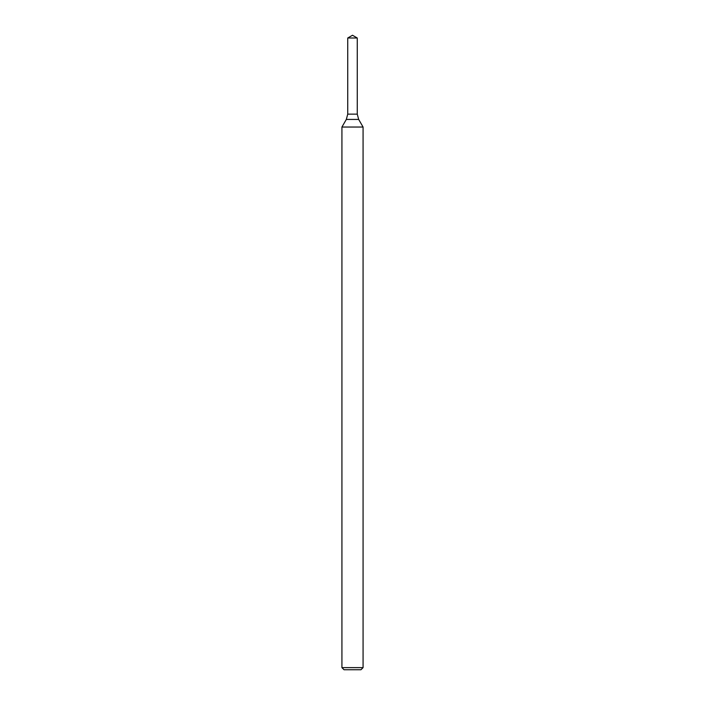 <?xml version="1.0" encoding="UTF-8"?>
<svg xmlns="http://www.w3.org/2000/svg" width="705" height="705" viewBox="0 0 705 705"><rect width="100%" height="100%" fill="white"/><g stroke="black" fill="none" stroke-linecap="round" stroke-linejoin="round"><path stroke-width="0.53" stroke-dasharray="3.52 2.64" d="M363.075 667.635L341.925 667.635M363.075 127.041L341.925 127.041M360.96 669.75L344.04 669.75M357.259 114.14L347.741 114.14L357.259 114.14M357.259 37.999L347.741 37.999M346.322 119.427L358.678 119.427"/><path stroke-width="1.06" d="M352.5 667.635L363.075 667.635L363.075 127.041L341.925 127.041L341.925 667.635L352.5 667.635M341.925 667.635L344.04 669.75L360.96 669.75L363.075 667.635M357.259 37.999L352.5 35.25L347.741 37.999L357.259 37.999L357.259 114.14L347.741 114.14L357.259 114.14L358.678 119.427L346.322 119.427L341.925 127.041M358.678 119.427L363.075 127.041M347.741 37.999L347.741 114.14L346.322 119.427"/></g></svg>
